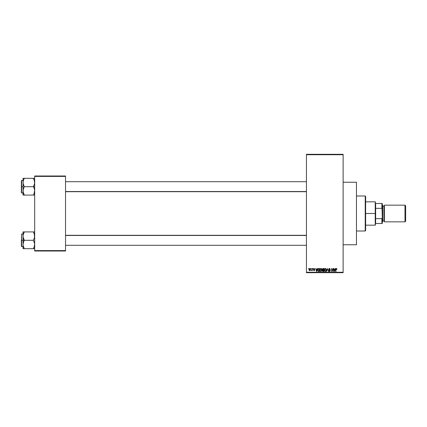 <?xml version="1.0" encoding="UTF-8"?>
<svg xmlns="http://www.w3.org/2000/svg" width="427" height="427" viewBox="0 0 427 427"><rect width="100%" height="100%" fill="white"/><g stroke="black" fill="none" stroke-linecap="round" stroke-linejoin="round"><path stroke-width="0.64" d="M314.384 268.556L314.71 269.165L314.085 268.786L313.69 269.165L314.56 269.72L314.635 270.312L313.834 270.638L313.461 270.072L314.064 270.376L314.4 270.067L313.573 269.618L313.429 269.037L314.293 268.519M343.127 244.762L356.465 244.762L356.465 182.238L343.127 182.238L356.465 182.238L356.465 244.762L343.127 244.762M306.447 154.729L306.447 272.271L343.127 272.271L343.127 154.729L306.447 154.729L306.447 154.312L343.127 154.312L343.127 154.729L343.127 154.312L306.447 154.312L306.447 272.688L343.127 272.688L343.127 154.729L306.447 154.729M310.92 268.935L311.187 268.519L310.92 268.935M311.411 270.563L311.982 270.302L311.411 270.563L311.929 270.051L312.244 268.519L312.244 270.643L311.982 270.302L311.411 270.563L311.982 269.618L311.411 270.563L311.982 270.302L312.244 270.643L312.244 268.519L311.982 270.643M312.74 268.935L313.002 268.519L312.74 268.935M317.346 268.519L317.122 269.389L317.629 268.519L316.818 271.439L315.697 268.519L316.204 269.389L317.122 269.389L316.204 269.389L315.697 268.519L316.54 271.439L317.629 268.519L317.346 268.519L317.629 268.519L316.818 271.439L315.975 268.519M320.271 268.834L321.301 268.551L321.969 269.677L321.632 271.15L320.485 271.326L319.94 270.099L320.426 268.668L320.96 268.482L320.202 268.925L319.94 269.976L320.96 271.476L321.985 269.939L321.723 268.941L321.985 269.939M324.627 268.834L325.657 268.551L326.329 269.677L325.993 271.15L324.84 271.326L324.296 269.976L324.787 268.668L325.321 268.482L324.557 268.925L324.296 269.976L325.315 271.476L326.34 269.939L326.079 268.941L326.34 270.067M336.439 268.482L336.951 269.389L336.118 268.957L335.777 271.439L335.873 268.818L336.38 268.482L335.777 269.458L335.777 271.439L336.081 269.042L336.364 268.823L336.951 269.389L336.876 268.85M335.232 268.519L335.003 269.389L335.51 268.519L334.704 271.439L333.578 268.519L334.085 269.389L335.003 269.389L334.085 269.389L333.578 268.519L334.426 271.439L335.51 268.519L335.232 268.519L335.51 268.519L334.704 271.439L333.855 268.519M333.012 268.519L333.279 271.439L331.875 269.095L331.608 271.439L331.608 268.519L333.012 270.857L331.608 268.519L331.608 271.439L331.875 269.095L333.279 271.439L333.279 268.519L333.279 271.439L332.996 271.439M328.731 270.601L329.521 271.134L330.018 270.665L328.651 269.325L329.003 268.61L329.665 268.498L330.359 269.469L329.521 268.823L328.929 269.437L330.092 270.142L330.236 270.98L329.527 271.476L328.779 270.931L328.993 270.563L329.713 271.108L330.012 270.585L328.881 269.901L328.651 269.325L329.057 270.024L329.932 270.366L329.521 271.134L328.731 270.601L329.527 271.476L330.284 270.675L328.918 269.32L329.457 268.823L330.359 269.469L329.575 268.487M327.381 269.32L326.522 271.439L327.354 268.519L328.4 271.439L327.498 268.861L326.522 271.439L327.498 268.861L328.4 271.439L327.498 268.861M322.615 270.12L322.364 270.702L322.486 268.748L323.917 268.519L323.917 271.439L322.561 271.241L322.289 269.378L322.652 270.094L322.364 270.702L323.095 271.439L323.917 271.439L323.917 268.519L323.095 268.519L323.917 268.519L323.917 271.439L323.095 271.439M318.782 268.519L317.779 269.992L318.19 268.706L319.561 268.519L319.561 271.439L318.35 271.364L317.848 270.633L317.779 269.992L318.398 271.385L319.561 271.439L319.561 268.519L318.782 268.519L319.561 268.519L319.561 271.439M309.084 269.912L309.618 268.508L310.226 268.642L310.536 269.394L310.397 270.302L309.895 270.675L309.319 270.456L309.068 269.784L309.805 270.681L310.541 269.581L309.805 268.482L309.068 269.693M308.417 268.935L308.684 268.519L308.417 268.935M34.688 175.988L65.534 175.988L65.534 176.404L34.688 176.404L34.688 250.596L65.534 250.596L65.534 175.988L34.688 175.988L34.688 176.404L34.688 175.988M34.688 251.012L65.534 251.012L65.534 176.404L34.688 176.404L34.688 251.012L34.688 250.596L65.534 250.596L65.534 251.012L34.688 251.012M306.447 272.688L306.447 272.271L343.127 272.271L343.127 272.688L306.447 272.688M336.38 268.482L336.796 268.69L336.38 268.482L336.796 268.69L336.951 269.389L336.684 269.336M336.684 269.426L336.364 268.823L336.684 269.426L336.364 268.823L336.684 269.426L336.364 268.823L336.044 269.432M336.412 268.823L336.081 269.042L336.412 268.823M336.044 271.439L335.777 269.458M335.953 268.679L336.3 268.487M334.667 270.579L334.917 269.731L334.544 271.134L334.176 269.731L334.917 269.731L334.176 269.731L334.394 270.531M331.875 271.439L331.608 268.519L331.896 268.519M330.359 269.469L330.05 269.25M330.092 269.506L329.254 268.85M329.585 268.834L328.971 269.549M329.457 268.823L328.918 269.32L329.649 269.896M329.58 269.875L330.279 270.755M330.274 270.83L330.087 271.246M329.361 271.46L329.057 271.332M329.313 271.102L329.009 270.675M330.012 270.734L329.521 271.134L329.932 270.366L329.057 270.024L328.651 269.325L329.479 268.482M329.836 271.049L330.012 270.761M329.932 270.366L329.009 269.997M327.354 268.519L326.522 271.439L327.354 268.519M326.014 268.845L325.321 268.482L326.079 268.941L326.34 269.939M324.323 270.355L324.493 270.921M324.306 269.704L324.36 269.394M324.84 270.915L325.209 271.124M324.696 270.691L325.315 271.134L326.079 269.933L325.315 271.134L324.675 270.643L324.563 269.981L324.675 270.643L324.563 269.981L325.321 268.823L324.707 269.229L324.563 269.981L324.648 269.368M325.764 270.953L326.079 269.933L325.748 268.989M325.417 271.129L325.689 271.017M325.273 268.823L326.068 269.747M325.993 269.373L325.812 269.058M322.945 271.428L322.647 271.321M323.095 268.519L322.289 269.378M322.566 269.229L323.127 269.885L322.55 269.373L322.817 268.898L322.711 269.773L323.65 269.885L323.127 269.885M322.881 268.877L323.65 268.861L322.78 268.914L322.55 269.373M323.036 271.092L322.631 270.59L322.828 271.049L323.65 271.097L322.631 270.654L323.191 271.097M323.154 270.222L323.65 270.222L323.65 271.097L323.65 270.222L322.876 270.254L322.636 270.761M323.65 268.861L323.65 269.885L323.65 268.861M319.962 270.355L320.138 270.921M319.951 269.704L320.004 269.394M321.723 268.941L320.96 268.482L321.723 268.941M320.907 271.129L321.334 271.017M320.485 270.915L320.853 271.124M320.335 270.691L320.96 271.134L321.718 269.933L320.96 271.134L320.314 270.643L320.202 269.981L320.314 270.643L320.202 269.981L320.965 268.823L320.351 269.229L320.202 269.981L320.293 269.368M320.917 268.823L321.718 269.933L321.387 268.989M321.638 269.373L321.456 269.058M318.222 271.284L317.976 270.974M317.971 270.969L317.821 270.515M317.896 270.787L317.784 270.2M318.195 268.7L318.617 268.53M318.072 270.408L318.446 271.038L319.295 271.097L319.295 268.861L318.152 269.288L319.295 268.861L319.295 271.097L318.446 271.038L318.115 269.405M318.248 269.095L318.046 270.142M318.232 270.841L318.825 271.097M316.781 270.579L317.031 269.731L316.781 270.579M316.663 271.134L316.29 269.731L316.685 270.996M316.29 269.731L317.031 269.731L316.29 269.731M314.71 269.165L314.064 268.482L314.71 269.165M313.973 268.791L314.443 269.202L314.042 268.786L314.443 269.202L314.042 268.786L314.443 269.202L314.042 268.786L314.443 269.202L314.042 268.786L313.685 269.111L314.042 268.786L313.685 269.111L314.133 269.464M314.042 268.786L313.754 269.304L314.672 270.072L314.016 269.421M314.133 270.675L314.667 270.136M314.075 270.681L313.471 270.152M313.722 270.035L314.064 270.376L313.722 270.035L314.064 270.376L313.722 270.035L314.064 270.376L314.405 270.115L314.064 270.376L314.405 270.115L314.016 269.821L314.32 269.939M314.064 270.376L314.405 270.115M314.016 269.821L313.423 269.165L314.016 269.821L313.423 269.165L314.064 268.482M311.491 270.264L311.929 270.051L311.982 268.519M310.242 268.663L310.509 269.207M309.089 269.229L309.233 268.818M309.564 268.877L309.5 270.222M310.274 269.581L309.81 270.376L310.232 269.96L310.162 269.015L309.73 268.791L309.329 269.581L309.81 270.376L310.274 269.581L309.794 268.786L310.274 269.453M309.479 270.2L309.81 270.376L309.329 269.581L309.858 268.791M334.571 270.996L334.629 270.718M321.408 270.953L321.712 269.747M318.152 269.288L318.051 269.816M316.514 270.531L316.588 270.83M365.218 195.993L365.635 196.409L365.635 230.591L365.218 231.007L356.465 231.007L365.218 231.007L365.218 195.993L356.465 195.993L365.218 195.993L365.218 231.007L365.635 230.591L365.635 196.409L365.218 195.993M23.111 237.209L23.015 240.3L24.318 240.3L23.384 238.271L23.015 236.104L23.378 233.953L24.318 231.914L33.391 231.914L34.592 235.005L34.592 237.193L33.391 240.3L24.318 240.3L23.111 237.209M21.35 246.187L21.601 234.049L21.601 240.3L23.015 240.3L23.015 244.495L23.378 242.344L24.318 240.3L33.391 240.3L34.592 243.395L34.592 245.578L33.391 248.69L24.318 248.69L23.384 246.662L23.015 244.495L23.015 248.69L34.592 248.69M23.015 234.049L21.601 234.049L21.35 246.304M23.069 245.301L23.111 245.578M23.234 246.155L23.015 244.495L23.015 248.69M23.757 247.617L24.318 248.69L23.795 248.69L24.318 248.69L23.111 245.6M33.947 247.617L33.391 248.69L33.909 248.69L33.391 248.69L34.325 246.657L34.688 244.495L34.32 242.328L33.391 240.3L34.592 237.193L34.32 233.937L34.635 235.298M34.47 234.444L33.391 231.914L24.318 231.914L23.111 235.01L24.318 231.914L23.015 231.914L23.378 231.914L23.015 231.914L23.015 240.3L21.601 240.3L21.601 246.555L21.601 234.049M33.632 232.347L33.391 231.914L34.688 231.914L33.391 231.914L33.909 231.914L33.391 231.914L33.947 232.987M21.35 240.3L21.35 246.304L21.35 240.3M23.378 248.69L24.318 248.69L23.795 247.692M23.789 241.303L24.318 240.3L23.015 240.3L23.015 244.495L23.789 241.303M23.821 232.848L24.318 231.914L23.015 231.914L23.015 236.104L23.384 233.937L23.069 235.298M23.378 231.914L23.795 231.914L23.378 231.914M23.795 231.914L24.318 231.914L23.25 234.386M34.325 231.914L34.592 231.914M34.454 234.386L34.325 233.953L34.454 234.386M306.447 235.458L65.534 235.458L306.447 235.458M65.534 191.542L306.447 191.542L65.534 191.542M375.637 203.498L375.637 208.344L375.637 203.498L381.893 203.498L375.637 203.498M375.637 213.5L375.637 208.344L375.637 218.656L375.637 213.5L375.221 213.5L375.637 213.5M365.635 201.827L375.221 201.827L375.221 213.5L375.221 201.827L375.637 202.249M365.635 213.5L375.221 213.5L365.635 213.5M375.637 223.502L375.637 218.656L375.637 223.502L382.309 223.502L382.309 217.669L381.893 218.656L375.637 218.656L381.893 218.656L381.893 223.502L381.893 218.656L382.309 217.669L382.309 223.502L375.637 223.502M365.635 225.173L375.221 225.173L375.221 213.5L375.221 225.173L375.637 224.751M382.309 203.498L381.893 203.498L382.309 217.669L382.309 203.498L382.309 209.331L381.893 208.344L381.893 203.498L382.309 203.498M375.637 208.344L381.893 208.344L375.637 208.344M404.983 221.837L405.65 221.17L405.65 205.83L404.983 205.163L404.983 221.837L404.983 205.163L384.391 205.163L384.391 221.837L404.983 221.837L384.391 221.837L384.391 205.163L404.983 205.163L405.65 205.83L405.65 221.17L404.983 221.837M382.309 221.837L382.725 221.421L382.725 205.579L382.309 205.163L382.725 205.579L382.725 221.421L382.309 221.837M383.974 221.005A0.416 0.416 0 0 1 384.391 221.421A0.416 0.416 0 0 0 383.974 221.005L383.974 205.995L382.725 205.995L383.974 205.995A0.416 0.416 0 0 0 384.391 205.579A0.416 0.416 0 0 1 383.974 205.995L383.974 221.005L382.725 221.005L383.974 221.005M34.592 189.791L34.592 191.995L33.914 194.088L34.688 190.896L34.32 188.729L34.592 189.791M34.592 178.31L33.391 178.31L34.592 181.4L34.592 183.589L33.391 186.7L34.688 186.7L33.391 186.7L34.32 188.729L33.391 186.7L24.318 186.7L23.384 184.672L23.015 182.505L23.378 180.349L24.318 178.31L23.378 180.343L24.318 178.31L23.015 178.31L23.378 178.31L23.015 178.31L23.015 186.7L21.601 186.7L21.601 192.951L21.35 180.696L21.35 192.7M23.234 192.556L23.111 189.807L24.318 186.7L33.391 186.7L34.592 183.589L34.47 180.845M24.077 194.653L24.318 195.086L33.391 195.086L33.914 194.088L33.391 195.086L24.318 195.086L23.378 193.057L23.015 190.896L23.015 195.086L24.318 195.086L23.069 191.702M34.635 181.699L34.592 181.422M23.111 181.4L23.015 190.896L23.378 188.739L24.318 186.7L23.111 183.605L23.015 178.31L33.391 178.31L24.318 178.31L23.25 180.781M34.688 195.086L33.914 195.086L34.688 195.086M33.909 195.086L34.592 195.086L33.391 195.086L34.32 193.063L33.882 194.152M21.35 192.588L21.35 186.7L23.015 186.7L23.015 195.086M21.601 186.7L21.601 180.445L21.601 186.7M21.35 186.7L21.35 180.696L21.35 186.7M23.378 195.086L24.318 195.086L23.795 195.086L24.318 195.086L23.795 194.088M34.325 178.31L33.391 178.31L34.592 181.4M33.391 178.31L33.909 178.31L33.391 178.31L33.914 179.308L33.391 178.31M34.454 180.781L34.325 180.349L34.454 180.781M34.592 245.6L34.454 246.219M33.909 248.69L34.325 248.69M34.635 245.301L34.592 245.578M34.454 192.614L34.635 191.702M23.795 178.31L24.318 178.31L23.795 179.308M23.069 181.699L23.111 181.422M23.111 178.31L23.378 178.31M34.272 245.301L34.688 245.717M23.015 246.555L21.601 246.555M34.272 235.298L34.688 234.882M65.534 245.301L306.447 245.301M65.534 235.298L306.447 235.298M306.447 181.699L65.534 181.699M306.447 191.702L65.534 191.702M34.272 181.699L34.688 181.283M23.015 192.951L21.601 192.951M23.015 180.445L21.601 180.445M34.272 191.702L34.688 192.118"/></g></svg>
